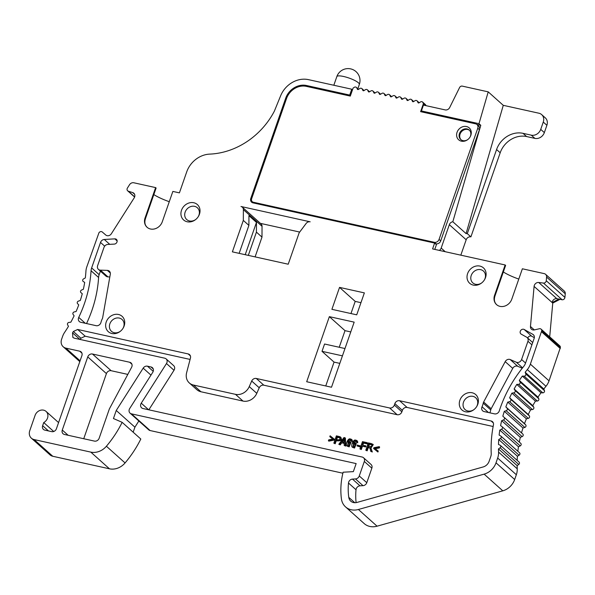 <?xml version="1.0" encoding="UTF-8"?>
<svg xmlns="http://www.w3.org/2000/svg" width="595" height="595" viewBox="0 0 595 595"><rect width="100%" height="100%" fill="white"/><g stroke="black" fill="none" stroke-linecap="round" stroke-linejoin="round"><path stroke-width="0.89" d="M541.673 114.612L545.288 117.847A7.943 6.835 131.8 0 1 546.887 125.292L543.272 122.057A7.943 6.835 -48.2 0 0 541.673 114.612A7.943 6.835 -48.2 0 0 538.929 113.221L503.273 105.33L488.22 91.861L462.285 86.119A2.38 2.053 -48.2 0 0 459.578 87.554L449.694 107.509A3.972 3.421 131.8 0 1 445.186 109.904L423.447 105.092L421.409 110.945L422.733 112.128M544.343 132.603A7.943 6.835 131.8 0 1 534.898 138.39L526.627 136.56A22.238 19.144 -48.2 0 0 500.194 152.766L470.905 236.87L467.291 233.642L496.58 149.531A22.238 19.144 -48.2 0 1 523.012 133.332L531.29 135.162A7.943 6.835 -48.2 0 0 540.729 129.375L544.343 132.603L546.887 125.292M470.905 236.87A3.972 3.421 -48.2 0 0 466.183 239.77L460.82 255.158M286.403 98.874L285.689 98.227L250.792 198.425A3.972 3.421 131.8 0 0 251.596 202.151A3.972 3.421 131.8 0 0 252.964 202.85L434.618 243.058L432.58 248.911L505.14 264.968L505.624 265.4L495.047 295.752L494.571 295.321A9.929 8.546 131.8 0 0 496.565 304.625A9.929 8.546 131.8 0 0 511.804 299.136L522.373 268.784L544.202 273.618A3.972 3.421 131.8 0 1 545.578 274.317L564.239 291.014A3.972 3.421 131.8 0 1 565.25 293.759L564.915 297.426A2.38 2.053 131.8 0 1 562.141 299.776L556.779 298.645L538.72 282.484A3.972 3.421 -48.2 0 0 534.094 286.403L530.465 326.476A3.972 3.421 -48.2 0 0 531.476 329.228A3.972 3.421 -48.2 0 0 534.422 329.905L539.338 328.76A2.38 2.053 131.8 0 1 541.718 330.813L530.376 364.14A15.886 13.678 131.8 0 1 527.311 369.592A115.155 99.149 -48.2 0 0 525.169 372.284L525.794 373.95A1.592 1.369 131.8 0 1 524.15 376.152L522.313 376.092A115.155 99.149 -48.2 0 0 519.323 380.428L520.097 382.012A1.592 1.369 131.8 0 1 518.632 384.318L516.772 384.43A115.155 99.149 -48.2 0 0 514.125 388.959L515.054 390.446A1.592 1.369 131.8 0 1 513.768 392.849L511.901 393.124A115.155 99.149 -48.2 0 0 509.625 397.81L510.689 399.193A1.592 1.369 131.8 0 1 509.603 401.67L507.743 402.101A115.155 99.149 -48.2 0 0 505.847 406.921L507.044 408.185A1.592 1.369 131.8 0 1 506.159 410.714L504.322 411.309A115.155 99.149 -48.2 0 0 502.827 416.217L504.144 417.348A1.592 1.369 131.8 0 1 503.467 419.921L501.667 420.665A115.155 99.149 -48.2 0 0 500.588 425.618L502.009 426.622A1.592 1.369 131.8 0 1 501.555 429.203L499.8 430.103A115.155 99.149 -48.2 0 0 499.138 435.071L500.655 435.927A1.592 1.369 131.8 0 1 500.425 438.508L498.729 439.549A115.155 99.149 -48.2 0 0 498.498 444.495L500.105 445.194A1.592 1.369 131.8 0 1 500.09 447.76L498.476 448.928A115.155 99.149 -48.2 0 0 498.573 452.111A15.886 13.678 131.8 0 1 497.673 458.046L496.014 462.813A15.886 13.678 131.8 0 1 484.129 474.133L358.398 509.491A16.363 14.094 131.8 0 1 345.531 506.88A16.363 14.094 131.8 0 1 341.426 498.9A73.832 63.568 131.8 0 1 343.122 472.214L353.348 471.634L356.152 463.587L131.443 413.845A3.972 3.421 131.8 0 1 130.074 413.146A3.972 3.421 131.8 0 1 129.717 408.505L152.751 372.314A3.972 3.421 -48.2 0 0 152.394 367.673A3.972 3.421 -48.2 0 0 151.026 366.974L147.456 366.185A3.972 3.421 -48.2 0 0 143.179 368.156L116.248 410.483L113.444 418.53L122.146 422.331A102.92 88.618 131.8 0 1 106.408 446.235A15.886 13.678 131.8 0 1 90.797 452.111L34.094 439.564A7.943 6.835 131.8 0 1 31.349 438.165A7.943 6.835 131.8 0 1 29.75 430.721L35.098 415.362A7.147 6.151 131.8 0 1 46.068 411.413A7.147 6.151 131.8 0 1 43.733 422.562L42.639 425.7A3.972 3.421 -48.2 0 0 43.435 429.419A3.972 3.421 -48.2 0 0 44.811 430.118L51.706 431.643A3.972 3.421 -48.2 0 0 56.428 428.75L81.894 355.617A3.972 3.421 -48.2 0 0 81.099 351.89A3.972 3.421 -48.2 0 0 79.723 351.191L65.933 348.142A7.943 6.835 131.8 0 1 63.182 346.744A7.943 6.835 131.8 0 1 61.583 339.299L62.594 336.413A15.886 13.678 131.8 0 1 64.647 332.33A115.155 99.149 -48.2 0 0 68.47 326.313L67.599 324.781A1.592 1.369 131.8 0 1 68.96 322.416L70.827 322.207A115.155 99.149 -48.2 0 0 74.122 315.796L73.088 314.391A1.592 1.369 131.8 0 1 74.219 311.929L76.078 311.527A115.155 99.149 -48.2 0 0 78.741 304.893L77.551 303.629A1.592 1.369 131.8 0 1 78.436 301.1L80.273 300.505A115.155 99.149 -48.2 0 0 82.274 293.729L80.942 292.621A1.592 1.369 131.8 0 1 81.567 290.04L83.359 289.267A115.155 99.149 -48.2 0 0 84.683 282.417L83.218 281.472A1.592 1.369 131.8 0 1 83.583 278.884L85.316 277.932A115.155 99.149 -48.2 0 0 85.933 271.201A15.886 13.678 131.8 0 1 86.811 266.858L98.941 232.801A2.38 2.053 131.8 0 1 102.303 232.02L105.776 235.018A3.972 3.421 -48.2 0 0 111.384 233.716L134.187 197.882A3.972 3.421 -48.2 0 0 133.838 193.241A3.972 3.421 -48.2 0 0 132.759 192.624L128.297 191.174A2.38 2.053 131.8 0 1 127.442 188.02L129.524 184.74A3.972 3.421 131.8 0 1 133.793 182.769L155.622 187.604L145.054 217.956A9.929 8.546 -48.2 0 0 147.054 227.26A9.929 8.546 -48.2 0 0 162.286 221.771L172.855 191.419L179.407 192.869L186.696 171.933A23.822 20.513 -48.2 0 1 209.745 154.112A71.474 61.538 131.8 0 0 274.377 111.124L280.647 95.75A23.822 20.513 -48.2 0 1 308.493 79.648L351.749 89.22L349.711 95.074L306.455 85.494L307.779 86.677M559.136 298.935L552.153 302.543L552.755 303.086L559.739 299.471M552.755 303.086A3.972 3.421 -48.2 0 0 552.755 303.1L549.698 336.852M541.108 329.161L559.776 345.866A2.38 2.053 131.8 0 1 560.378 347.51L549.036 380.845A15.886 13.678 131.8 0 1 545.972 386.289A115.155 99.149 -48.2 0 0 543.83 388.981L544.455 390.647A1.592 1.369 131.8 0 1 542.811 392.849L540.981 392.789A115.155 99.149 -48.2 0 0 537.984 397.125L538.765 398.71A1.592 1.369 131.8 0 1 537.292 401.023L535.433 401.127A115.155 99.149 -48.2 0 0 532.793 405.656L533.715 407.144A1.592 1.369 131.8 0 1 532.428 409.546L530.569 409.821A115.155 99.149 -48.2 0 0 528.286 414.507L529.349 415.89A1.592 1.369 131.8 0 1 528.263 418.367L526.404 418.806A115.155 99.149 -48.2 0 0 524.515 423.618L525.705 424.882A1.592 1.369 131.8 0 1 524.82 427.418L522.983 428.006A115.155 99.149 -48.2 0 0 521.503 432.877M504.166 417.378L522.804 434.045A1.592 1.369 131.8 0 1 522.135 436.618L520.327 437.362A115.155 99.149 -48.2 0 0 519.294 442.078M520.67 443.32A1.592 1.369 131.8 0 1 520.216 445.908L518.461 446.8A115.155 99.149 -48.2 0 0 517.858 451.278M519.323 452.624A1.592 1.369 131.8 0 1 519.085 455.205L517.397 456.246A115.155 99.149 -48.2 0 0 517.181 460.396M500.425 445.402L519.085 462.099A1.592 1.369 131.8 0 1 518.758 464.457L517.137 465.625A115.155 99.149 -48.2 0 0 517.234 468.808A15.886 13.678 131.8 0 1 516.341 474.743L514.675 479.518A15.886 13.678 131.8 0 1 502.79 490.83L377.066 526.188A16.363 14.094 131.8 0 1 364.192 523.578L345.531 506.88M342.876 473.218L150.111 430.542A3.972 3.421 131.8 0 1 148.735 429.85L130.074 413.146M138.843 421L134.909 427.18L133.168 432.186M122.146 422.331L140.807 439.028A102.92 88.618 131.8 0 1 125.069 462.932A15.886 13.678 131.8 0 1 109.458 468.808L52.762 456.261A7.943 6.835 131.8 0 1 50.01 454.863L31.349 438.165M260.432 223.37L299.694 232.057M242.351 207.194A3.972 3.421 131.8 0 1 243.377 209.618L243.325 220.41L232.377 251.856L288.211 264.217L299.166 232.764L306.098 223.504A3.972 3.421 131.8 0 1 310.174 221.816L240.975 206.495A3.972 3.421 131.8 0 1 242.351 207.194L261.012 223.891A3.972 3.421 131.8 0 1 262.038 226.316L261.986 237.108L255.099 256.884M127.806 374.404L111.139 370.715A3.972 3.421 -48.2 0 0 106.416 373.608L83.739 438.731M352.471 89.86L351.749 89.22M540.729 129.375L543.272 122.057M466.183 239.77L449.329 224.687A3.972 3.421 131.8 0 1 452.825 221.749L466.071 233.597L503.273 105.33M467.291 233.642A3.972 3.421 -48.2 0 0 466.071 233.597M449.329 224.687L441.178 248.085L445.216 251.707M439.341 250.406A3.972 3.421 -48.2 0 0 441.178 248.085M503.34 271.96A23.034 5.102 -160.8 0 0 518.795 279.07M545.578 274.317A3.972 3.421 131.8 0 1 546.589 277.062L546.255 280.721A2.38 2.053 131.8 0 1 543.48 283.079L538.72 282.484M560.289 348.544L541.621 331.846M543.83 388.981L525.169 372.284M540.981 392.789L522.313 376.092M537.984 397.125L519.323 380.428M535.433 401.127L516.772 384.43M532.793 405.656L514.125 388.959M530.569 409.821L511.901 393.124M528.286 414.507L509.625 397.81M526.404 418.806L507.743 402.101M524.515 423.618L505.847 406.921M522.983 428.006L504.322 411.309M520.327 437.362L501.667 420.665M518.461 446.8L499.8 430.103M517.397 456.246L498.729 439.549M517.137 465.625L498.476 448.928M134.909 427.18L116.248 410.483M53.721 431.494L43.733 422.562M147.5 227.632C144.868 225.401 144.213 222.314 145.537 218.387L156.106 188.035L155.622 187.604M153.822 194.587A23.034 5.102 -160.8 0 0 169.278 201.698M239.153 253.358L248.896 225.386L243.325 220.41M248.896 225.386L248.941 215.658L256.467 222.396L245.214 254.697M261.986 237.108L256.423 232.124L256.467 222.396M248.316 255.381L256.423 232.124M64.461 434.469L94.449 441.103A3.972 3.421 -48.2 0 0 99.164 438.21L109.354 408.958L131.599 367.301A3.972 3.421 -48.2 0 0 131.079 362.957A3.972 3.421 -48.2 0 0 129.703 362.258L92.47 354.018A3.972 3.421 -48.2 0 0 87.755 356.911L62.282 430.044A3.972 3.421 -48.2 0 0 63.085 433.77A3.972 3.421 -48.2 0 0 64.461 434.469M494.571 295.321L505.14 264.968M285.689 98.227A17.471 15.046 131.8 0 1 306.455 85.494M306.693 381.737L329.355 316.652L354.174 322.14L331.504 387.233L306.693 381.737M356.725 314.829L331.906 309.333L339.544 287.392L364.363 292.889L356.725 314.829M118.494 314.48A10.323 8.888 131.8 0 1 123.113 328.157A10.323 8.888 131.8 0 1 120.205 331.408A10.323 8.888 131.8 0 1 105.679 326.372A10.323 8.888 131.8 0 1 118.494 314.48M100.421 270.152A3.972 3.421 131.8 0 1 98.428 269.379A3.972 3.421 131.8 0 1 97.625 265.66L103.976 247.431A3.972 3.421 131.8 0 1 107.762 244.463L114.352 244.091A2.782 2.395 -48.2 0 0 116.903 242.247A2.782 2.395 -48.2 0 0 116.442 239.406A2.782 2.395 -48.2 0 0 114.82 238.863L104.304 239.465A3.972 3.421 -48.2 0 0 100.518 242.433L91.637 267.936A10.323 8.888 -48.2 0 0 91.065 270.755A120.718 103.939 131.8 0 1 78.733 317.403A3.972 3.421 -48.2 0 0 79.351 321.568A3.972 3.421 -48.2 0 0 80.727 322.267L96.122 325.681A3.972 3.421 -48.2 0 0 100.957 322.416A15.886 13.678 131.8 0 1 102.273 318.853A3.972 3.421 -48.2 0 0 102.667 317.685L110.298 274.228A3.972 3.421 -48.2 0 0 109.331 271.149A3.972 3.421 -48.2 0 0 107.338 270.375L100.421 270.152L107.94 276.883A3.972 3.421 131.8 0 1 105.955 276.11L98.428 269.379M472.147 392.767A10.323 8.888 131.8 0 1 476.766 406.437A10.323 8.888 131.8 0 1 473.851 409.695A10.323 8.888 131.8 0 1 459.325 404.652A10.323 8.888 131.8 0 1 472.147 392.767M523.555 366.624A120.718 103.939 -48.2 0 0 499.287 410.885A3.972 3.421 131.8 0 1 494.534 413.867L484.07 411.554A3.972 3.421 131.8 0 1 482.701 410.855A3.972 3.421 131.8 0 1 482.047 406.772A15.886 13.678 -48.2 0 0 483.214 403.172A3.972 3.421 131.8 0 1 483.638 402.012L505.2 361.641A3.972 3.421 131.8 0 1 510.227 359.558L516.296 362.214A3.972 3.421 -48.2 0 0 521.599 359.506L527.944 341.277A3.972 3.421 -48.2 0 0 527.14 337.558A3.972 3.421 -48.2 0 0 526.62 337.179L521.213 334.152A2.782 2.395 131.8 0 1 520.848 333.884A2.782 2.395 131.8 0 1 520.751 330.426A2.782 2.395 131.8 0 1 524.188 329.481L532.808 334.323A3.972 3.421 131.8 0 1 533.336 334.695A3.972 3.421 131.8 0 1 534.139 338.421L525.549 363.084A10.323 8.888 131.8 0 1 523.555 366.624M348.782 497.353A7.943 6.835 131.8 0 0 350.76 501.161A7.943 6.835 131.8 0 0 357.007 502.425L483.177 466.949A7.943 6.835 131.8 0 0 489.12 461.289L490.778 456.521A7.943 6.835 131.8 0 0 491.225 453.561A123.098 105.984 -48.2 0 1 493.456 424.852A3.972 3.421 131.8 0 0 492.504 421.691A3.972 3.421 131.8 0 0 491.128 420.992L399.572 400.725A3.972 3.421 131.8 0 0 394.857 403.618L394.344 405.083A3.972 3.421 -48.2 0 1 389.628 407.977L256.296 378.465A3.972 3.421 131.8 0 0 251.7 381.038L249.26 386.601A11.915 10.256 -48.2 0 1 235.471 394.336L193.427 385.032A11.915 10.256 -48.2 0 1 189.307 382.935A11.915 10.256 -48.2 0 1 186.614 372.73L190.452 358.034A3.972 3.421 131.8 0 0 189.552 354.627A3.972 3.421 131.8 0 0 188.184 353.936L77.67 329.474L73.371 331.482L72.531 332.821L72.88 337.469L74.256 338.168L164.748 358.197A3.972 3.421 -48.2 0 1 166.124 358.897A3.972 3.421 -48.2 0 1 166.481 363.538L141.253 403.179A3.972 3.421 131.8 0 0 141.603 407.82A3.972 3.421 131.8 0 0 142.979 408.52L362.147 457.034A3.972 3.421 -48.2 0 1 363.523 457.734A3.972 3.421 -48.2 0 1 364.318 461.452L359.268 475.963A3.972 3.421 -48.2 0 1 355.483 478.93L352.485 479.101A3.972 3.421 131.8 0 0 348.492 483.021A65.889 56.733 131.8 0 0 348.782 497.353L354.769 502.708M193.784 202.746A10.323 8.888 131.8 0 1 198.41 216.416A10.323 8.888 131.8 0 1 195.495 219.674A10.323 8.888 131.8 0 1 180.969 214.639A10.323 8.888 131.8 0 1 193.784 202.746M479.882 266.077A10.323 8.888 -48.2 0 0 467.06 277.962A10.323 8.888 -48.2 0 0 481.586 283.004A10.323 8.888 -48.2 0 0 484.501 279.747A10.323 8.888 -48.2 0 0 479.882 266.077M350.433 95.713L349.711 95.074M488.22 91.861L478.99 123.686L421.409 110.945M476.863 124.437L480.797 125.307L478.99 123.686M480.797 125.307L452.825 221.749M434.781 249.394L436.425 244.671L434.618 243.058M435.257 243.63L435.994 243.786A3.972 3.421 -48.2 0 0 440.709 240.893L479.421 129.725A3.972 3.421 -48.2 0 0 478.625 126.006L476.967 124.526A3.972 3.421 131.8 0 1 477.77 128.245L439.058 239.413A3.972 3.421 131.8 0 1 434.335 242.306L408.653 236.624L409.672 237.539M495.047 295.752C493.731 299.687 494.386 302.773 497.018 304.997M552.153 302.543A3.972 3.421 131.8 0 1 556.779 298.645M252.399 201.809A3.972 3.421 -48.2 0 0 252.667 202.769M339.224 347.264L345.011 330.656L329.355 316.652M325.748 385.962L334.055 362.102L322.014 351.333L342.437 355.847M344.981 348.536L324.565 344.014L322.014 351.333M345.011 330.656L350.767 331.928M350.961 313.558L355.2 301.397L339.544 287.392M360.957 302.676L355.2 301.397M122.972 328.388A7.943 6.835 -48.2 0 0 123.425 321.293A7.943 6.835 -48.2 0 0 122.042 319.47A7.943 6.835 -48.2 0 0 119.29 318.072A7.943 6.835 -48.2 0 0 110.596 322.267A7.943 6.835 -48.2 0 0 111.451 331.303A7.943 6.835 -48.2 0 0 120.413 331.237M109.822 276.95L107.94 276.883M100.391 271.134L99.164 274.667A10.323 8.888 -48.2 0 0 98.592 277.493A120.718 103.939 131.8 0 1 86.535 323.554M476.617 406.668A7.943 6.835 -48.2 0 0 477.071 399.58A7.943 6.835 -48.2 0 0 475.695 397.75A7.943 6.835 -48.2 0 0 472.943 396.359A7.943 6.835 -48.2 0 0 464.249 400.547A7.943 6.835 -48.2 0 0 465.104 409.591A7.943 6.835 -48.2 0 0 474.066 409.524M489.856 412.833A15.886 13.678 -48.2 0 0 490.741 409.91A3.972 3.421 131.8 0 1 491.158 408.75L512.726 368.372A3.972 3.421 131.8 0 1 517.747 366.289L522.239 368.253M527.772 338.124A2.782 2.395 131.8 0 1 531.707 336.212L534.317 337.677M356.115 502.619A65.889 56.733 131.8 0 1 356.018 489.752A3.972 3.421 131.8 0 1 360.012 485.832L363.01 485.661A3.972 3.421 -48.2 0 0 366.795 482.694L371.845 468.191A3.972 3.421 -48.2 0 0 371.042 464.464L363.523 457.734M148.839 409.821L174 370.276A3.972 3.421 -48.2 0 0 173.651 365.628L166.124 358.897M72.531 332.821L80.057 339.552L80.898 338.213L85.197 336.205L190.088 359.425M189.307 382.935L196.833 389.666A11.915 10.256 -48.2 0 0 200.954 391.763L242.998 401.067A11.915 10.256 -48.2 0 0 256.787 393.332L259.227 387.776A3.972 3.421 131.8 0 1 263.823 385.196L397.148 414.708A3.972 3.421 -48.2 0 0 401.87 411.814L402.384 410.357A3.972 3.421 131.8 0 1 407.099 407.456L493.143 426.503M198.261 216.654A7.943 6.835 -48.2 0 0 198.715 209.559A7.943 6.835 -48.2 0 0 197.339 207.737A7.943 6.835 -48.2 0 0 194.587 206.339A7.943 6.835 -48.2 0 0 185.893 210.533A7.943 6.835 -48.2 0 0 186.748 219.57A7.943 6.835 -48.2 0 0 195.71 219.503M481.801 282.833A7.943 6.835 131.8 0 1 481.206 283.235A7.943 6.835 131.8 0 1 472.839 282.9A7.943 6.835 131.8 0 1 471.984 273.856A7.943 6.835 131.8 0 1 480.678 269.669A7.943 6.835 131.8 0 1 483.43 271.06A7.943 6.835 131.8 0 1 484.352 279.977M338.369 221.749L338.339 221.057L253.373 202.248A3.176 2.737 131.8 0 1 252.273 201.69A3.176 2.737 131.8 0 1 251.633 198.715L286.53 98.517A16.675 14.362 131.8 0 1 306.351 86.364L350.299 96.093L353.103 88.045L354.434 87.227A1.592 1.369 -48.2 0 1 355.557 87.019L355.795 87.071A1.592 1.369 -48.2 0 1 356.621 87.71L357.699 89.518M426.027 105.665L425.663 104.921A1.592 1.369 -48.2 0 0 425.388 104.556L422.524 101.998A1.592 1.369 -48.2 0 0 421.974 101.715L421.743 101.663A1.592 1.369 -48.2 0 0 420.62 101.879L419.006 102.868A0.796 0.684 131.8 0 1 418.032 102.652L417.288 101.143A1.592 1.369 -48.2 0 0 416.463 100.496L416.225 100.443A1.592 1.369 -48.2 0 0 415.102 100.659L413.488 101.648A0.796 0.684 131.8 0 1 412.514 101.433L411.77 99.923A1.592 1.369 -48.2 0 0 410.944 99.276L410.714 99.224A1.592 1.369 -48.2 0 0 409.591 99.439L407.977 100.421A0.796 0.684 131.8 0 1 407.002 100.205L406.259 98.703A1.592 1.369 -48.2 0 0 405.433 98.056L405.195 98.004A1.592 1.369 -48.2 0 0 404.072 98.212L402.458 99.201A0.796 0.684 131.8 0 1 401.484 98.986L400.74 97.476A1.592 1.369 -48.2 0 0 399.914 96.836L399.684 96.784A1.592 1.369 -48.2 0 0 398.553 96.992L396.947 97.982A0.796 0.684 131.8 0 1 395.972 97.766L395.229 96.256A1.592 1.369 -48.2 0 0 394.403 95.617L394.165 95.564A1.592 1.369 -48.2 0 0 393.042 95.773L391.428 96.762A0.796 0.684 131.8 0 1 390.454 96.546L389.71 95.036A1.592 1.369 -48.2 0 0 388.885 94.389L388.654 94.337A1.592 1.369 -48.2 0 0 387.524 94.553L385.917 95.542A0.796 0.684 131.8 0 1 384.943 95.326L384.199 93.817A1.592 1.369 -48.2 0 0 383.373 93.17L383.135 93.118A1.592 1.369 -48.2 0 0 382.012 93.333L380.398 94.322A0.796 0.684 131.8 0 1 379.424 94.107L378.68 92.597A1.592 1.369 -48.2 0 0 377.855 91.95L377.624 91.898A1.592 1.369 -48.2 0 0 376.494 92.113L374.887 93.103A0.796 0.684 131.8 0 1 373.913 92.887L373.169 91.377A1.592 1.369 -48.2 0 0 372.344 90.73L372.106 90.678A1.592 1.369 -48.2 0 0 370.983 90.894L369.369 91.875A0.796 0.684 131.8 0 1 368.394 91.66L367.651 90.157A1.592 1.369 -48.2 0 0 366.825 89.51L366.594 89.458A1.592 1.369 -48.2 0 0 365.464 89.666L363.857 90.656A0.796 0.684 131.8 0 1 362.883 90.44L362.139 88.93A1.592 1.369 -48.2 0 0 361.314 88.291L361.076 88.239A1.592 1.369 -48.2 0 0 359.953 88.447L358.339 89.436A0.796 0.684 131.8 0 1 357.364 89.22M425.611 105.568L423.417 103.612L420.613 111.659L475.591 123.827A3.972 3.421 131.8 0 1 476.967 124.526M408.691 237.316L408.653 236.624L338.339 221.057M334.055 362.102L339.812 363.374M354.523 448.05L352.575 447.314C350.291 446.592 353.192 439.132 355.565 440.099L357.141 440.932L357.298 442.412L356.427 442.293L356.375 441.453C355.319 440.226 354.226 440.865 353.103 443.364L355.892 443.156L356.346 443.558L354.523 448.05L352.634 447.366M356.799 440.672L357.588 441.341L357.751 442.814L356.427 442.293M356.331 441.356L353.936 442.851M349.161 446.86L347.22 446.124C344.936 445.402 347.837 437.95 350.21 438.909L351.786 439.75L351.942 441.222L351.072 441.111L351.02 440.27C349.964 439.043 348.871 439.675 347.74 442.182L350.537 441.966L350.99 442.368L349.161 446.86L347.279 446.183M351.444 439.489L352.233 440.151L352.389 441.631L351.072 441.111M350.968 440.166L348.581 441.669M344.17 443.372L341.738 442.829L340.206 444.882L338.786 444.264L340.206 444.882M338.786 444.264L343.984 437.533L344.966 437.749L345.42 438.158L345.688 446.094L344.2 445.462L345.688 446.094M340.459 437.132C342.616 439.973 341.21 441.193 336.235 440.798L335.201 443.773L333.84 443.163L335.201 443.773M377.922 452.014L378.234 451.122L377.78 450.713L377.468 451.605L377.922 452.014L373.623 448.526L373.913 447.693L379.193 446.659L379.647 447.061L379.335 447.953L375.222 448.719M332.813 439.073L329.801 436.685L330.113 435.793L334.42 439.251L334.13 440.092L328.842 441.148L328.388 440.746L328.7 439.854L332.873 439.065L329.801 436.685M359.938 448.942L362.481 441.631L367.13 442.658L366.832 443.52L363.091 442.695L362.303 444.956L365.992 446.079L365.694 446.942L362.459 446.228L361.299 449.545L359.938 448.942L361.299 449.545M367.13 442.658L367.584 443.059L367.286 443.922L363.545 443.096L362.853 445.082M360.377 446.005L360.057 446.912L357.007 445.93L357.32 445.03L360.377 446.005M369.837 447.976L368.283 447.596L367.152 450.846L365.784 450.237L367.152 450.846M365.784 450.237L368.335 442.925L371.392 443.602L373.273 444.591L370.968 448.102L372.314 451.984L370.715 451.33L372.314 451.984M370.968 448.109L371.86 451.583M423.417 103.612L422.807 102.362A1.592 1.369 -48.2 0 0 422.524 101.998M466.48 126.534A7.943 6.835 -48.2 0 0 456.625 135.682A7.943 6.835 -48.2 0 0 467.796 139.557A7.943 6.835 -48.2 0 0 470.035 137.058A7.943 6.835 -48.2 0 0 466.48 126.534M355.892 443.156L354.07 447.641M356.353 440.27L357.588 441.341M357.298 442.412L357.751 442.814M350.537 441.966L348.715 446.458M350.99 439.088L352.233 440.151M351.942 441.222L352.389 441.631M344.2 445.462L344.17 443.067L341.738 442.829M341.285 442.427L339.76 444.472M344.966 437.749L345.241 445.692M341.009 437.474L340.013 436.73L336.383 435.852L333.84 443.163M340.013 436.73C342.162 439.564 340.757 440.791 335.788 440.397L336.235 440.798M335.788 440.397L334.747 443.364M377.468 451.605L373.623 448.526M379.335 447.953L378.881 447.552L379.193 446.659M378.881 447.552L374.716 448.325L377.78 450.713M333.966 438.85L333.676 439.683L334.13 440.092M333.676 439.683L328.388 440.746M365.538 445.677L365.241 446.54L362.459 446.228M362.005 445.819L360.845 449.143M366.832 443.52L367.286 443.922M363.091 442.695L363.545 443.096M365.241 446.54L365.694 446.942M359.923 445.603L359.611 446.503L360.057 446.912M359.611 446.503L357.007 445.93M370.715 451.33C370.276 448.883 369.83 447.633 369.383 447.574L367.829 447.195L368.283 447.596M367.829 447.195L366.699 450.437M372.82 444.182L370.514 447.7L370.938 448.184L370.514 447.7M467.938 139.446A6.352 5.474 131.8 0 1 460.746 139.52A6.352 5.474 131.8 0 1 460.061 132.283A6.352 5.474 131.8 0 1 467.015 128.929A6.352 5.474 131.8 0 1 469.217 130.045A6.352 5.474 131.8 0 1 470.496 136.002A6.352 5.474 131.8 0 1 469.938 137.207M353.542 443.744L353.028 446.607L354.62 446.607L355.193 443.781L353.542 443.744L353.995 444.145L353.274 446.771M348.187 442.554L347.673 445.417L349.265 445.424L349.838 442.598L348.187 442.554L348.633 442.963L347.919 445.588M343.33 439.72L341.82 441.698L344.163 442.219L344.185 438.403L343.33 439.72L343.776 440.122L342.475 441.84M336.993 436.916L336.086 439.534C339.418 440.263 340.585 439.608 339.589 437.563L336.993 436.916L337.447 437.318L336.636 439.653M368.967 443.937L368.119 446.354L371.793 446.548L371.979 444.785L368.967 443.937L369.413 444.339L368.669 446.473M469.507 130.335A6.352 5.474 -48.2 0 0 461.512 131.681A6.352 5.474 -48.2 0 0 461.058 139.78M355.394 444.019L353.995 444.145M350.038 442.829L348.633 442.963M344.148 439.608L343.776 440.122M340.035 437.965L337.447 437.318M372.158 445.008L369.413 444.339M534.898 138.39L531.29 135.162M523.012 133.332L526.627 136.56M500.194 152.766L496.58 149.531M565.25 293.759L546.589 277.062M564.915 297.426L546.255 280.721M562.141 299.776L543.48 283.079M534.317 329.928L530.465 326.476M552.755 303.1L534.094 286.403M560.378 347.51L541.718 330.813M549.036 380.845L530.376 364.14M545.972 386.289L527.311 369.592M544.455 390.647L525.794 373.95M542.811 392.849L524.15 376.152M538.765 398.71L520.097 382.012M537.292 401.023L518.632 384.318M533.715 407.144L515.054 390.446M532.428 409.546L513.768 392.849M529.349 415.89L510.689 399.193M528.263 418.367L509.603 401.67M525.705 424.882L507.044 408.185M524.82 427.418L506.159 410.714M522.135 436.618L503.467 419.921M520.216 445.908L501.555 429.203M519.085 455.205L500.425 438.508M518.758 464.457L500.09 447.76M517.234 468.808L498.573 452.111M516.341 474.743L497.673 458.046M514.675 479.518L496.014 462.813M484.129 474.133L502.79 490.83M358.398 509.491L377.066 526.188M150.111 430.542L131.443 413.845M153.242 368.959L151.026 366.974M153.213 371.339L147.456 366.185M150.966 375.125L143.179 368.156M125.069 462.932L106.408 446.235M109.458 468.808L90.797 452.111M52.762 456.261L34.094 439.564M81.939 353.177L79.723 351.191M80.087 360.808L65.933 348.142M134.567 194.245L132.759 192.624M134.663 196.871L128.297 191.174M262.038 226.316L243.377 209.618M131.919 364.244L129.703 362.258M111.139 370.715L92.47 354.018M106.416 373.608L87.755 356.911M68.135 435.28L62.282 430.044M357.855 88.7L359.335 84.43A11.915 2.64 -160.8 0 0 358.428 82.802A11.915 2.64 -160.8 0 0 347.874 77.662A11.915 2.64 -160.8 0 0 337.581 76.041A11.915 2.64 -160.8 0 0 336.837 76.599L333.825 85.256M48.485 430.929L42.639 425.7M145.537 218.387L145.054 217.956M250.792 198.425L251.529 199.087M110.32 273.046L107.338 270.375M85.308 323.286L78.733 317.403M98.592 277.493L91.065 270.755M99.164 274.667L91.637 267.936M104.675 246.151L100.518 242.433M109.755 244.352L104.304 239.465M117.156 240.953L114.82 238.863M488.48 412.528L482.047 406.772M490.741 409.91L483.214 403.172M491.158 408.75L483.638 402.012M512.726 368.372L505.2 361.641M517.747 366.289L510.227 359.558M522.581 367.829L516.296 362.214M525.556 363.054L521.599 359.506M531.908 344.825L527.944 341.277M531.707 336.212L524.188 329.481M533.767 335.178L532.808 334.323M356.018 489.752L348.492 483.021M360.012 485.832L352.485 479.101M363.01 485.661L355.483 478.93M366.795 482.694L359.268 475.963M371.845 468.191L364.318 461.452M148.616 409.769L141.253 403.179M174 370.276L166.481 363.538M80.898 338.213L73.371 331.482M85.197 336.205L77.67 329.474M190.4 355.922L188.184 353.936M200.954 391.763L193.427 385.032M242.998 401.067L235.471 394.336M256.787 393.332L249.26 386.601M259.227 387.776L251.7 381.038M263.823 385.196L256.296 378.465M397.148 414.708L389.628 407.977M401.87 411.814L394.344 405.083M402.384 410.357L394.857 403.618M407.099 407.456L399.572 400.725M493.352 422.978L491.128 420.992M477.77 128.245L479.421 129.725M439.058 239.413L440.709 240.893M435.994 243.786L434.335 242.306M253.373 202.248L254.392 203.163M358.465 89.362L356.621 87.71M363.976 90.581L362.139 88.93M369.495 91.801L367.651 90.157M375.014 93.021L373.169 91.377M380.525 94.241L378.68 92.597M386.043 95.468L384.199 93.817M391.555 96.688L389.71 95.036M397.073 97.907L395.229 96.256M402.584 99.127L400.74 97.476M408.103 100.347L406.259 98.703M413.614 101.567L411.77 99.923M419.133 102.786L417.288 101.143M425.663 104.921L422.807 102.362M522.819 434.06L504.158 417.363M520.781 443.401L502.113 426.704M519.532 452.773L500.871 436.076M58.57 422.591L46.068 411.413M79.804 361.619L63.182 346.744M134.611 197.027L127.65 190.802M532.704 342.534L527.14 337.558M359.335 84.43A11.915 11.915 0 0 0 352.009 69.265A11.915 11.915 0 0 0 336.837 76.599M252.273 201.69L253.76 203.021M358.547 89.309L356.346 87.346M364.058 90.537L361.864 88.566M369.577 91.756L367.375 89.785M375.088 92.976L372.894 91.013M380.607 94.196L378.405 92.232M386.118 95.416L383.924 93.452M391.636 96.635L389.435 94.672M397.148 97.855L394.954 95.892M402.666 99.082L400.465 97.111M408.177 100.302L405.983 98.331M413.696 101.522L411.495 99.558M419.207 102.742L417.013 100.778M356.844 440.575L357.298 440.977M351.489 439.385L351.942 439.794"/></g></svg>
